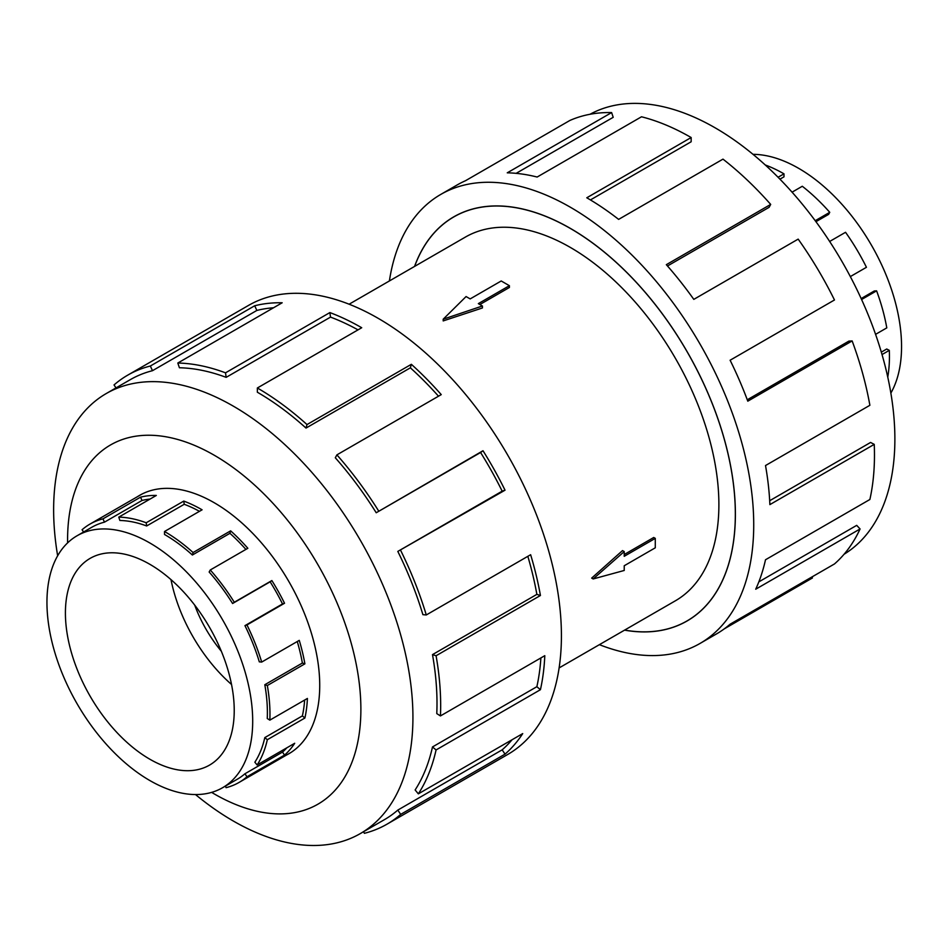 <?xml version="1.0" encoding="UTF-8"?>
<svg xmlns="http://www.w3.org/2000/svg" width="949" height="949" viewBox="0 0 949 949"><rect width="100%" height="100%" fill="white"/><g stroke="black" fill="none" stroke-linecap="round" stroke-linejoin="round"><path stroke-width="1.42" d="M624.632 630.089A233.252 134.663 -120 0 0 687.029 620.931A233.252 134.663 -120 0 0 722.782 434.025A233.252 134.663 -120 0 0 570.408 228.484A233.252 134.663 -120 0 0 453.788 216.93A233.252 134.663 -120 0 0 414.642 266.372M559.115 667.918L675.403 600.788A209.99 121.235 -120 0 0 707.586 432.519A209.99 121.235 -120 0 0 570.408 247.464A209.99 121.235 -120 0 0 465.413 237.072L349.125 304.202M509.399 285.696L478.343 303.633L482.424 305.993L443.195 319.196L466.078 296.551L470.158 298.911L501.214 280.975L509.399 285.696L509.399 287.476L479.886 304.522M482.424 305.993L482.424 307.962L443.195 320.916L443.195 319.196M591.678 578.095L622.508 550.598L624.228 551.583L593.172 578.949L591.678 578.095M624.228 554.524L653.742 537.478L655.284 538.368L624.228 556.304L624.228 551.583M149.823 564.287A119.36 68.921 60 0 1 227.807 669.472A119.36 68.921 60 0 1 209.504 765.119A119.36 68.921 60 0 1 149.823 759.212A119.36 68.921 60 0 1 71.839 654.027A119.36 68.921 60 0 1 90.143 558.368A119.36 68.921 60 0 1 149.823 564.287M149.823 780.529A145.482 83.986 -120 0 0 222.564 787.729A145.482 83.986 -120 0 0 244.866 671.157A145.482 83.986 -120 0 0 149.823 542.97A145.482 83.986 -120 0 0 131.958 534.453A145.482 83.986 -120 0 0 77.083 535.758A145.482 83.986 -120 0 0 54.781 652.331A145.482 83.986 -120 0 0 149.823 780.529M286.859 747.8A145.482 83.986 -120 0 1 282.505 752.071L244.949 773.755A145.482 83.986 60 0 1 237.262 779.248L222.564 787.729M304.641 700.054A145.482 83.986 -120 0 1 302.375 715.902L264.807 737.598A145.482 83.986 60 0 1 254.854 762.225L257.132 764.965L294.7 743.281A149.135 86.098 60 0 1 284.534 755.096L246.965 776.78A149.135 86.098 60 0 1 239.089 782.415A149.135 86.098 60 0 1 226.076 787.67L225.364 786.116M297.274 641.524A145.482 83.986 -120 0 1 302.375 663.043L264.807 684.727A145.482 83.986 60 0 1 267.262 718.5L269.836 720.137L307.405 698.452A149.135 86.098 60 0 1 304.89 718.025L267.321 739.71A149.135 86.098 60 0 1 257.132 764.965M146.656 525.971A145.482 83.986 60 0 0 119.882 520.479L118.767 517.134A149.135 86.098 60 0 1 146.205 522.769L146.656 525.971L184.225 504.287L183.774 501.084A149.135 86.098 60 0 1 202.09 509.803L164.521 531.499A149.135 86.098 60 0 1 193.074 552.532L230.643 530.847A149.135 86.098 60 0 1 247.843 548.285L210.275 569.969L209.148 572.01A145.482 83.986 60 0 1 232.588 603.505L270.145 581.808A145.482 83.986 -120 0 1 282.505 603.944L244.949 625.64A145.482 83.986 60 0 1 259.314 661.856L261.687 662.07L299.255 640.373A149.135 86.098 60 0 1 304.89 663.837L267.321 685.522A149.135 86.098 60 0 1 269.836 720.137M245.898 549.4A145.482 83.986 -120 0 0 229.943 533.314L230.643 530.847M164.521 531.499L164.521 534.477A145.482 83.986 60 0 1 192.374 555.011L229.943 533.314M210.275 569.969A149.135 86.098 60 0 1 234.296 602.247L271.865 580.563A149.135 86.098 60 0 1 284.534 603.256L246.965 624.94A149.135 86.098 60 0 1 261.687 662.07M753.02 154.331A145.482 83.986 60 0 1 798.678 168.353A145.482 83.986 60 0 1 816.543 180.464A145.482 83.986 60 0 1 890.862 393.088M778.073 177.261L783.993 173.845A149.135 86.098 -120 0 0 765.274 164.972M286.432 755.084A149.207 86.145 -120 0 0 288.828 753.779A149.207 86.145 -120 0 0 311.699 634.217A149.207 86.145 -120 0 0 214.225 502.733A149.207 86.145 -120 0 0 139.622 495.342A149.207 86.145 -120 0 0 137.308 496.766M195.494 794.55A254.059 146.68 -120 0 0 233.276 821.004A254.059 146.68 -120 0 0 360.312 833.59A254.059 146.68 -120 0 0 399.256 630.006A254.059 146.68 -120 0 0 233.276 406.125A254.059 146.68 -120 0 0 106.252 393.538A254.059 146.68 -120 0 0 57.652 555.794M211.639 792.379A207.404 119.74 -120 0 0 214.225 793.91A207.404 119.74 -120 0 0 360.881 709.235A207.404 119.74 -120 0 0 214.225 455.223A207.404 119.74 -120 0 0 67.604 542.899M397.809 551.416A254.059 146.68 60 0 1 422.898 614.667L426.279 614.964L530.633 554.714A259.243 149.681 60 0 1 540.432 595.498L436.077 655.747L432.495 654.62A254.059 146.68 60 0 1 436.777 713.601L440.443 715.926L544.797 655.676A259.243 149.681 60 0 1 540.432 689.698L436.077 749.947L432.495 746.946A254.059 146.68 60 0 1 415.128 789.959L418.343 793.85L522.709 733.601A259.243 149.681 60 0 1 505.034 754.135L400.68 814.384A259.243 149.681 60 0 1 386.978 824.183L507.727 754.467A259.243 149.681 -120 0 0 547.466 546.731A259.243 149.681 -120 0 0 378.093 318.283A259.243 149.681 -120 0 0 248.472 305.436L127.724 375.152A259.243 149.681 60 0 1 150.345 366.017L254.7 305.768A259.243 149.681 60 0 1 282.173 302.778L177.819 363.028A259.243 149.681 60 0 1 225.518 372.827L329.884 312.577A259.243 149.681 60 0 1 361.711 327.737L257.357 387.987L257.357 392.222A254.059 146.68 60 0 1 306.005 428.07L307.002 424.571L411.356 364.309A259.243 149.681 60 0 1 441.249 394.618L336.895 454.868L335.305 457.774A254.059 146.68 60 0 1 376.219 512.757L483.005 450.739A259.243 149.681 60 0 1 505.034 490.182L397.809 551.416L502.163 491.167A254.059 146.68 -120 0 0 480.585 452.507L483.005 450.739M116.003 387.904L114.034 384.938A259.243 149.681 60 0 1 127.724 375.152M358.01 329.872A254.059 146.68 -120 0 0 330.513 317.108L329.884 312.577M177.819 363.028L179.408 367.761A254.059 146.68 60 0 1 226.159 377.358L330.513 317.108M273.526 307.773A254.059 146.68 -120 0 0 256.847 310.442L254.7 305.768M106.252 393.538L130.321 379.636A254.059 146.68 60 0 1 152.481 370.691L256.847 310.442M589.993 114.283A254.059 146.68 60 0 1 715.226 127.878A254.059 146.68 60 0 1 880.719 350.134A254.059 146.68 60 0 1 844.029 554.287M389.398 280.951A259.243 149.681 60 0 1 440.787 194.415A259.243 149.681 60 0 1 570.408 207.25A259.243 149.681 60 0 1 739.769 435.698A259.243 149.681 60 0 1 700.03 643.446A259.243 149.681 60 0 1 599.388 644.668M811.917 576.956L812.451 577.953L724.241 628.879M700.03 643.446L716.412 633.979A259.243 149.681 -120 0 0 730.113 624.193L834.479 563.943A259.243 149.681 -120 0 0 860.079 528.961L755.712 589.21A259.243 149.681 -120 0 0 765.511 559.756L869.877 499.494A259.243 149.681 -120 0 0 874.243 444.369L769.876 504.619A259.243 149.681 -120 0 0 765.511 465.544L869.877 405.294A259.243 149.681 -120 0 0 852.143 340.928L747.788 401.178A259.243 149.681 -120 0 0 730.113 360.229L834.479 299.979A259.243 149.681 -120 0 0 798.168 239.124L693.802 299.374A259.243 149.681 -120 0 0 666.328 264.676L770.695 204.415A259.243 149.681 -120 0 0 722.984 159.135L618.629 219.385A259.243 149.681 -120 0 0 586.79 197.783L691.157 137.534L691.157 141.769L590.42 199.931M414.559 266.432A233.324 134.711 60 0 1 453.741 216.858A233.324 134.711 60 0 1 570.408 228.412A233.324 134.711 60 0 1 722.83 434.025A233.324 134.711 60 0 1 687.064 620.99A233.324 134.711 60 0 1 624.549 630.148M770.695 204.415L769.105 207.321L667.479 265.981M852.143 340.928L848.928 341.094L747.266 399.79M874.243 444.369L870.577 442.459L769.686 500.716M860.079 528.961L856.698 525.366L758.844 581.867M691.157 137.534A259.243 149.681 -120 0 0 641.5 116.786L537.146 177.036A259.243 149.681 -120 0 0 507.252 172.825L611.619 112.575L613.208 117.308L516.137 173.347M611.619 112.575A259.243 149.681 -120 0 0 569.851 120.476L465.496 180.725A259.243 149.681 -120 0 0 457.169 184.948L440.787 194.415M152.481 370.691L150.345 366.017M226.159 377.358L225.518 372.827M306.005 428.07L410.371 367.821L411.356 364.309M438.497 396.207A254.059 146.68 -120 0 0 410.371 367.821M257.357 387.987A259.243 149.681 60 0 1 307.002 424.571M376.219 512.757L480.585 452.507M502.163 491.167L505.034 490.182M336.895 454.868A259.243 149.681 60 0 1 378.651 510.989M432.495 654.62L536.861 594.371A254.059 146.68 -120 0 0 527.834 556.339M536.861 594.371L540.432 595.498M400.68 550.432A259.243 149.681 60 0 1 426.279 614.964M432.495 746.946L536.861 686.696A254.059 146.68 -120 0 0 540.883 657.93M536.861 686.696L540.432 689.698M436.077 655.747A259.243 149.681 60 0 1 440.443 715.926M400.68 814.384L397.809 810.09L502.163 749.84A254.059 146.68 -120 0 0 512.092 739.722M502.163 749.84L505.034 754.135M436.077 749.947A259.243 149.681 60 0 1 418.343 793.85M363.609 831.68L364.357 833.317A259.243 149.681 60 0 0 386.978 824.183M397.809 810.09A254.059 146.68 60 0 1 384.381 819.687L360.312 833.59M887.766 377.144A149.135 86.098 -120 0 0 889.308 350.359L886.722 349.007L881.313 352.138M875.571 334.356L886.793 327.88A149.135 86.098 -120 0 0 876.603 290.845L874.326 290.963L861.158 298.567M850.328 276.586L866.437 267.298A149.135 86.098 -120 0 0 845.547 232.291L829.651 241.461M815.938 221.686L828.619 214.367L829.746 212.327A149.135 86.098 -120 0 0 802.296 186.265L792.071 192.173M779.948 179.171L783.993 176.834L783.993 173.845M876.603 290.845L861.585 299.516M889.308 350.359L882.024 354.558M815.215 220.702L829.746 212.327M234.296 602.247L232.588 603.505M244.949 625.64L246.965 624.94M264.807 684.727L267.321 685.522M264.807 737.598L267.321 739.71M244.949 773.755L246.965 776.78M83.583 532.009L82.077 529.744A149.135 86.098 60 0 1 89.953 524.109A149.135 86.098 60 0 1 102.966 518.854L104.473 522.152L142.03 500.467L140.523 497.169A149.135 86.098 60 0 1 156.324 495.449L118.767 517.134M77.083 535.758L91.78 527.276A145.482 83.986 60 0 1 104.473 522.152M193.074 552.532L192.374 555.011M146.205 522.769L183.774 501.084M270.145 581.808L271.865 580.563M102.966 518.854L140.523 497.169M150.072 499.067A145.482 83.986 -120 0 0 142.03 500.467M199.468 511.321A145.482 83.986 -120 0 0 184.225 504.287M282.505 603.944L284.534 603.256M302.375 663.043L304.89 663.837M302.375 715.902L304.89 718.025M282.505 752.071L284.534 755.096M231.532 684.49A119.36 68.921 60 0 1 170.986 579.614M194.699 605.106A93.251 53.844 -120 0 0 221.319 651.216M593.172 578.949L624.228 570.468L624.228 565.746L655.284 547.81L655.284 538.368M456.73 215.221L453.788 216.93M291.153 752.355L239.089 782.415M142.018 494.049L89.953 524.109M689.982 619.222L687.029 620.931"/></g></svg>
